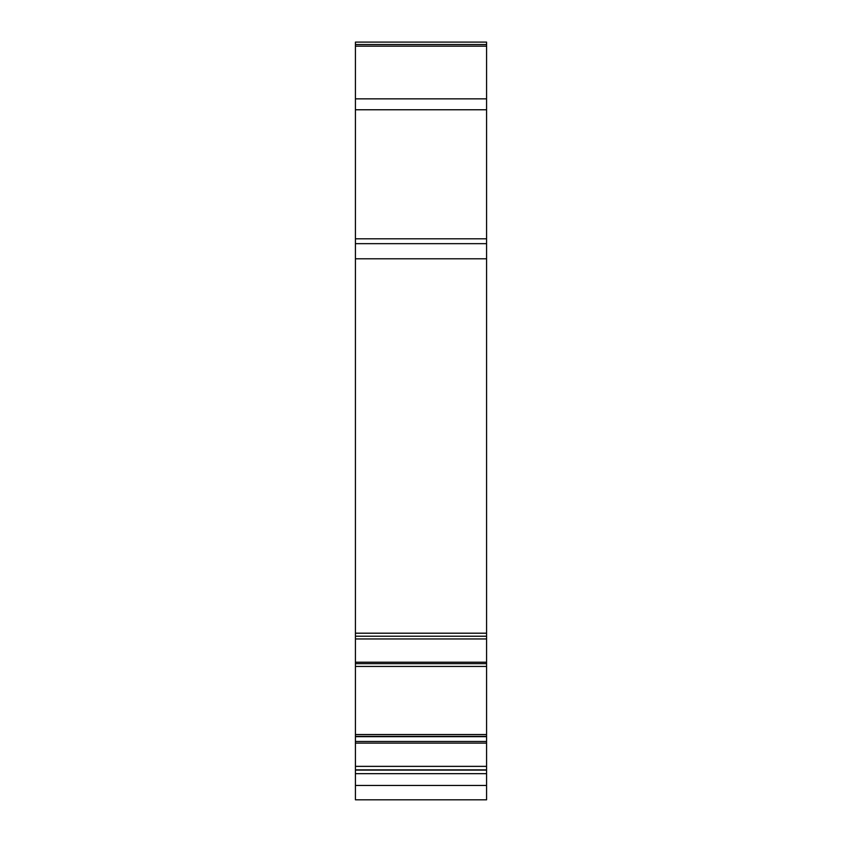 <?xml version="1.0" encoding="UTF-8"?>
<svg xmlns="http://www.w3.org/2000/svg" width="842" height="842" viewBox="0 0 842 842"><rect width="100%" height="100%" fill="white"/><g stroke="black" fill="none" stroke-linecap="round" stroke-linejoin="round"><path stroke-width="1.26" d="M486.571 238.812L355.429 238.812L355.429 98.851L486.571 98.851L486.571 633.195L355.429 633.195L355.429 766.367L486.571 766.367L486.571 736.666L355.429 736.666M355.429 238.812L355.429 633.195M486.571 770.093L355.429 770.093L355.429 799.805L486.571 799.805L486.571 766.367M355.429 770.093L355.429 766.367M355.429 98.851L355.429 46.163L486.571 46.163L486.571 42.1L355.429 42.1L355.429 46.163M355.429 243.664L486.571 243.664M486.571 98.851L486.571 46.163M355.429 638.952L486.571 638.952L486.571 633.195M486.571 638.952L486.571 666.443L355.429 666.443M486.571 736.666L486.571 666.443M355.429 44.531L486.571 44.531M355.429 799.805L486.571 799.805M355.429 109.765L486.571 109.765M355.429 785.47L486.571 785.47M355.429 773.672L486.571 773.672M355.429 769.883L486.571 769.883M355.429 743.107L486.571 743.107M355.429 741.476L486.571 741.476M486.571 736.603L355.429 736.603M486.571 736.361L355.429 736.361L486.571 736.361M486.571 734.529L355.429 734.529M355.429 663.654L486.571 663.654M355.429 662.222L486.571 662.222M486.571 636.215L355.429 636.215L486.571 636.226M355.429 258.789L486.571 258.789"/></g></svg>
